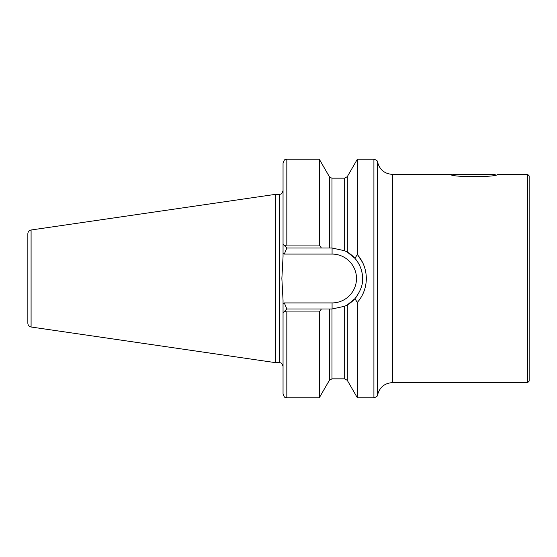 <?xml version="1.0" encoding="UTF-8"?>
<svg xmlns="http://www.w3.org/2000/svg" width="557" height="557" viewBox="0 0 557 557"><rect width="100%" height="100%" fill="white"/><g stroke="black" fill="none" stroke-linecap="round" stroke-linejoin="round"><path stroke-width="0.84" d="M495.319 174.814L494.888 174.376L453.238 174.376L452.799 174.814L450.94 174.397M487.131 176.27L461.001 176.27M527.632 174.376L527.632 382.624L529.15 381.106L529.15 175.894L527.632 174.376L497.255 174.376C498.682 177.391 449.471 177.398 450.864 174.376L392.462 174.376L392.462 382.624C384.65 383.153 379.707 387.192 377.625 394.739L377.625 162.261C376.811 161.419 378.69 160.771 373.914 159.232L357.35 159.232L357.35 254.598C363.192 261.379 366.193 269.344 366.339 278.5C366.193 287.67 363.199 295.642 357.35 302.402L354.893 298.705C360.435 291.457 362.983 284.724 362.558 278.5C362.6 271.141 360.052 264.408 354.893 258.295L347.296 252.091L344.672 250.747L332.076 248.018L321.41 248.018L319.3 245.059L319.3 159.232L286.827 159.232C285.706 159.956 284.843 157.84 283.047 163.02L283.047 256.7L281.863 278.5L283.047 300.3L283.047 312.762L283.047 304.199L284.321 302.924L286.827 308.982L332.076 308.982L344.672 306.253L347.296 304.909L354.893 298.705M275.471 194.351L31.088 229.992L31.088 327.008L275.471 362.649L275.471 194.351L279.259 194.351C280.38 193.627 281.243 195.744 283.047 190.564M31.088 327.008C29.082 326.562 28.003 325.309 27.85 323.262L27.85 233.738C28.003 231.691 29.082 230.438 31.088 229.992M362.579 262.41L357.852 255.183M347.296 304.909A30.482 30.482 0 0 0 356.362 296.923A30.482 30.482 0 0 1 347.296 304.909L347.296 380.347L344.672 378.837L331.979 378.837L329.354 380.347L319.3 397.768L286.827 397.768C285.706 397.044 284.843 399.16 283.047 393.98L283.047 304.199M284.509 245.7L286.827 245.059L319.3 245.059L321.41 248.018L286.827 248.018L283.047 244.238M319.3 397.768L319.3 311.941L286.827 311.941L284.509 311.3L286.827 308.982M283.123 312.686L284.509 311.3M321.41 308.982L319.3 311.941L321.41 308.982M354.893 258.295L357.35 254.598M347.296 380.347L357.35 397.768L357.35 302.402L359.147 300.216M286.827 248.018L284.321 254.076L283.047 252.801M347.296 252.091A30.482 30.482 0 0 1 360.811 268.349A30.482 30.482 0 0 0 347.296 252.091L347.296 176.653L357.35 159.232M361.396 270.166A30.482 30.482 0 0 1 362.551 278.855A30.482 30.482 0 0 0 361.396 270.166M529.15 381.106L529.15 189.526M377.625 394.739C376.811 395.581 378.69 396.229 373.914 397.768L373.914 159.232M283.047 366.436C281.243 361.256 280.38 363.373 279.259 362.649L279.259 194.351M286.827 245.059L286.827 159.232M286.827 397.768L286.827 311.941M329.354 380.347L329.354 308.982M329.354 248.018L329.354 176.653L319.3 159.232M331.979 378.837L331.979 308.982M331.979 248.018L331.979 178.163C329.897 177.405 329.027 176.896 329.354 176.653M344.672 378.837L344.672 306.253M344.672 250.747L344.672 178.163L331.979 178.163M284.321 302.924L332.076 302.924A24.424 24.424 0 0 0 356.494 278.5A24.424 24.424 0 0 0 332.076 254.076L284.321 254.076M332.076 248.018L332.076 254.076M332.076 308.982L332.076 302.924M344.672 178.163L347.296 176.653M373.914 397.768L357.35 397.768M279.259 362.649L275.471 362.649M527.632 382.624L392.462 382.624M377.625 162.261C379.707 169.808 384.65 173.847 392.462 174.376"/></g></svg>
